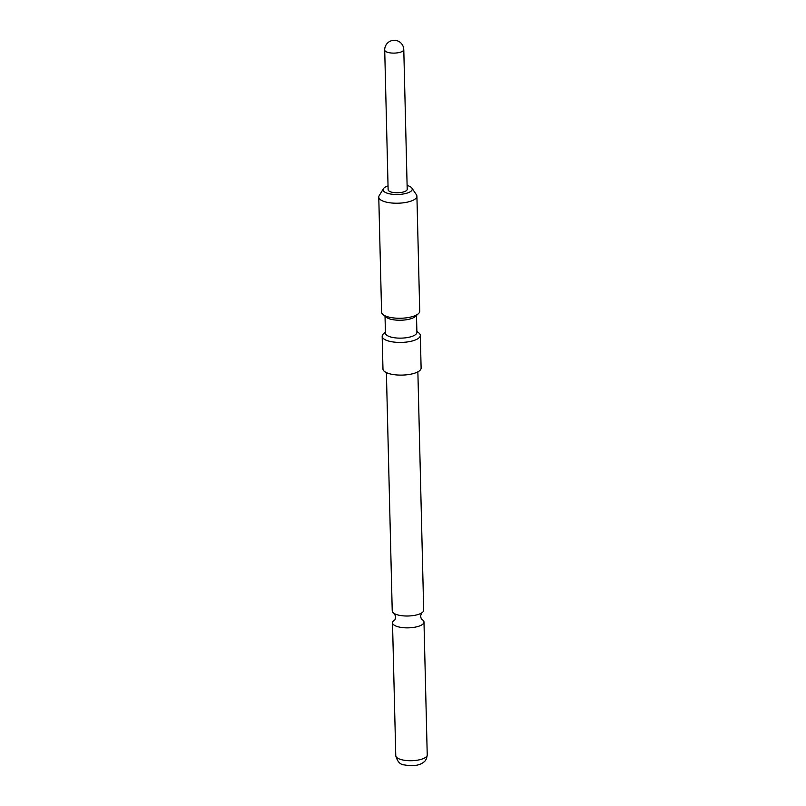 <?xml version="1.0" encoding="UTF-8"?>
<svg xmlns="http://www.w3.org/2000/svg" width="806" height="806" viewBox="0 0 806 806"><rect width="100%" height="100%" fill="white"/><g stroke="black" fill="none" stroke-linecap="round" stroke-linejoin="round"><path stroke-width="1.21" d="M417.871 371.858L423.694 610.202A15.737 5.42 178.6 0 1 421.286 613.185A15.737 5.42 178.6 0 1 397.902 614.968A15.737 5.42 178.6 0 1 394.779 613.829A15.737 5.42 178.6 0 1 392.23 610.968L386.396 372.624M384.714 50.063L388.129 189.712A9.541 3.284 -1.4 0 0 388.17 189.984A9.541 3.284 -1.4 0 0 398.144 192.755A9.541 3.284 -1.4 0 0 407.201 189.249L403.786 49.589A9.541 9.541 0 0 0 393.751 40.3A9.541 9.541 0 0 0 384.714 50.063A9.541 3.284 -1.4 0 0 384.754 50.335A9.541 3.284 -1.4 0 0 395.131 53.075A9.541 3.284 -1.4 0 0 403.786 49.589M388.039 185.914A14.579 5.017 -1.4 0 0 383.414 188.745A14.579 5.017 -1.4 0 0 388.351 193.541A14.579 5.017 -1.4 0 0 405.307 193.591A14.579 5.017 -1.4 0 0 411.876 188.05A14.579 5.017 -1.4 0 0 407.111 185.451M383.414 188.745L379.183 195.677A19.072 6.569 -1.4 0 0 378.77 197.107A19.072 6.569 -1.4 0 0 385.651 201.963A19.072 6.569 -1.4 0 0 412.511 200.523A19.072 6.569 -1.4 0 0 416.914 196.18A19.072 6.569 -1.4 0 0 416.43 194.77L411.876 188.05M416.49 315.458L416.904 332.334A15.737 5.42 178.6 0 1 413.266 335.921A15.737 5.42 178.6 0 1 391.112 337.099A15.737 5.42 178.6 0 1 385.439 333.1L385.026 316.224M416.873 331.306L418.929 333.009A19.072 6.569 178.6 0 1 420.319 335.387A19.072 6.569 178.6 0 1 415.906 339.739A19.072 6.569 178.6 0 1 394.839 342.177A19.072 6.569 178.6 0 1 382.175 336.314A19.072 6.569 178.6 0 1 383.444 333.875L385.409 332.072M378.77 197.107L381.581 312.144A19.072 6.569 -1.4 0 0 382.971 314.521A19.072 6.569 -1.4 0 0 415.322 315.569A19.072 6.569 -1.4 0 0 418.455 313.655A19.072 6.569 -1.4 0 0 419.725 311.217L416.914 196.18M382.971 314.521L386.145 317.161A15.737 5.42 -1.4 0 0 390.668 319.196A15.737 5.42 -1.4 0 0 412.833 318.017A15.737 5.42 -1.4 0 0 415.412 316.446L418.455 313.655M382.175 336.314L382.971 368.997A19.072 6.569 -1.4 0 0 395.635 374.85A19.072 6.569 -1.4 0 0 416.712 372.412A19.072 6.569 -1.4 0 0 421.115 368.06L420.319 335.387M394.608 620.015A15.737 5.42 -1.4 0 0 392.512 622.816A15.737 5.42 -1.4 0 0 398.194 626.816A15.737 5.42 -1.4 0 0 414.989 627.179A15.737 5.42 -1.4 0 0 423.986 622.041A15.737 5.42 -1.4 0 0 421.75 619.351M427.23 754.9C426.344 761.458 423.956 761.73 422.797 762.849C418.465 765.67 412.319 766.355 404.36 764.914C400.179 764.682 397.318 761.599 395.766 755.665A15.737 5.42 -1.4 0 0 401.438 759.665A15.737 5.42 -1.4 0 0 418.233 760.038A15.737 5.42 -1.4 0 0 427.23 754.9L423.986 622.041M394.396 613.608L395.706 616.812L394.93 619.834M421.649 612.943L420.5 616.207L421.427 619.179M395.766 755.665L392.512 622.816"/></g></svg>
